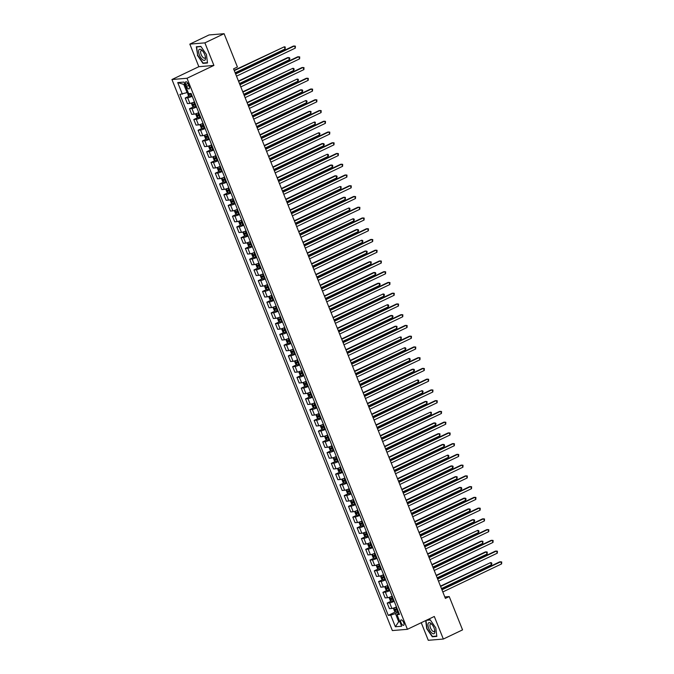 <?xml version="1.0" encoding="UTF-8"?>
<svg xmlns="http://www.w3.org/2000/svg" width="674" height="674" viewBox="0 0 674 674"><rect width="100%" height="100%" fill="white"/><g stroke="black" fill="none" stroke-linecap="round" stroke-linejoin="round"><path stroke-width="1.01" d="M403.642 622.515A2.991 1.238 -115.5 0 0 401.055 619.92A2.991 1.238 -115.5 0 0 401.038 622.734A2.991 1.238 -115.5 0 0 403.633 625.329A2.991 1.238 -115.5 0 0 403.642 622.515M421.242 622.709L428.276 640.3L443.34 639.045L462.549 629.878L449.229 596.566L444.798 596.937M171.946 79.524L392.352 630.569L407.416 629.305L187.01 78.26L171.946 79.524L198.847 66.692L213.911 65.429L204.888 42.866L189.824 44.122L198.847 66.692M189.824 44.122L209.033 34.955L224.097 33.7L204.888 42.866M224.097 33.7L237.425 67.012L233.583 68.849L445.388 598.394L449.229 596.566M185.805 84.494L186.555 86.382A2.898 1.196 -115.5 0 0 189.065 88.892A2.898 1.196 -115.5 0 0 189.082 86.171L188.324 84.284A2.898 1.196 -115.5 0 0 185.813 81.773A2.898 1.196 -115.5 0 0 185.805 84.494L187.936 83.475M184.895 84.334L183.8 84.427L187.069 92.599L179.899 94.402L388.266 615.362L395.528 611.899M182.368 94.2L177.725 82.59L183.994 82.068L188.636 93.678L191.096 93.467L399.463 614.427L397.003 614.629L401.645 626.239L395.377 626.761L390.735 615.151L388.266 615.362M443.34 639.045L434.309 616.474L407.416 629.305M213.911 65.429L187.01 78.26M397.003 614.629L398.924 613.07M399.657 621.26L398.696 621.714L399.8 621.63M188.021 92.144L187.069 92.599M398.528 612.076L395.436 613.551L398.696 621.714L395.377 626.761M192.216 96.281A3.741 0.531 158.2 0 1 187.658 97.814L185.19 98.025L189.217 96.096M396.464 606.92A3.741 0.531 158.2 0 1 391.897 608.454L389.437 608.664L387.196 603.07L391.232 601.149M392.167 596.17A3.741 0.531 158.2 0 1 387.601 597.712L385.132 597.914L382.899 592.328L386.927 590.407M387.862 585.428A3.741 0.531 158.2 0 1 383.304 586.961L380.835 587.172L378.603 581.586L382.63 579.657M383.565 574.678A3.741 0.531 158.2 0 1 378.999 576.219L376.539 576.422L374.306 570.836L378.333 568.915M379.268 563.936A3.741 0.531 158.2 0 1 374.702 565.469L372.242 565.68L370.009 560.094L374.036 558.165M374.971 553.186A3.741 0.531 158.2 0 1 370.405 554.727L367.945 554.929L365.712 549.344L369.74 547.423M370.675 542.444A3.741 0.531 158.2 0 1 366.108 543.985L363.648 544.188L361.407 538.602L365.443 536.681M366.378 531.702A3.741 0.531 158.2 0 1 361.812 533.235L359.343 533.437L357.11 527.852L361.138 525.931M362.073 520.951A3.741 0.531 158.2 0 1 357.515 522.493L355.046 522.695L352.814 517.11L356.841 515.189M357.776 510.21A3.741 0.531 158.2 0 1 353.218 511.743L350.75 511.954L348.517 506.359L352.544 504.438M353.479 499.459A3.741 0.531 158.2 0 1 348.913 501.001L346.453 501.203L344.22 495.617L348.247 493.697M349.183 488.717A3.741 0.531 158.2 0 1 344.616 490.251L342.156 490.461L339.923 484.867L343.951 482.946M344.886 477.967A3.741 0.531 158.2 0 1 340.319 479.509L337.859 479.711L335.618 474.125L339.654 472.204M340.589 467.225A3.741 0.531 158.2 0 1 336.023 468.759L333.563 468.969L331.322 463.375L335.357 461.454M336.292 456.475A3.741 0.531 158.2 0 1 331.726 458.017L329.257 458.219L327.025 452.633L331.052 450.712M331.987 445.733A3.741 0.531 158.2 0 1 327.429 447.266L324.961 447.477L322.728 441.883L326.755 439.962M327.69 434.983A3.741 0.531 158.2 0 1 323.124 436.525L320.664 436.727L318.431 431.141L322.458 429.22M323.394 424.241A3.741 0.531 158.2 0 1 318.827 425.774L316.367 425.985L314.135 420.399L318.162 418.47M319.097 413.491A3.741 0.531 158.2 0 1 314.531 415.032L312.07 415.235L309.838 409.649L313.865 407.728M314.8 402.749A3.741 0.531 158.2 0 1 310.234 404.282L307.774 404.493L305.533 398.907L309.568 396.978M310.503 392.007A3.741 0.531 158.2 0 1 305.937 393.54L303.477 393.742L301.236 388.157L305.271 386.236M306.207 381.257A3.741 0.531 158.2 0 1 301.64 382.798L299.172 383.001L296.939 377.415L300.966 375.494M301.286 370.793L301.918 370.548A3.741 0.531 158.2 0 1 297.344 372.048L294.875 372.25L292.642 366.664L296.67 364.744M297.605 359.764A3.741 0.531 158.2 0 1 293.038 361.306L290.578 361.508L288.346 355.923L292.373 354.002M293.308 349.022A3.741 0.531 158.2 0 1 288.742 350.556L286.281 350.766L284.049 345.172L288.076 343.251M289.011 338.272A3.741 0.531 158.2 0 1 284.445 339.814L281.985 340.016L279.752 334.43L283.779 332.509M284.714 327.53A3.741 0.531 158.2 0 1 280.148 329.064L277.688 329.274L275.447 323.68L279.483 321.759M280.418 316.78A3.741 0.531 158.2 0 1 275.851 318.322L273.383 318.524L271.15 312.938L275.177 311.017M276.113 306.038A3.741 0.531 158.2 0 1 271.555 307.571L269.086 307.782L266.853 302.188L270.881 300.267M271.816 295.288A3.741 0.531 158.2 0 1 267.258 296.83L264.789 297.032L262.557 291.446L266.584 289.525M267.519 284.546A3.741 0.531 158.2 0 1 262.953 286.079L260.493 286.29L258.26 280.696L262.287 278.775M263.222 273.796A3.741 0.531 158.2 0 1 258.656 275.337L256.196 275.54L253.963 269.954L257.99 268.033M258.926 263.054A3.741 0.531 158.2 0 1 254.359 264.587L251.899 264.798L249.658 259.212L253.694 257.283M254.629 252.303A3.741 0.531 158.2 0 1 250.062 253.845L247.602 254.047L245.361 248.462L249.397 246.541M250.332 241.562A3.741 0.531 158.2 0 1 245.766 243.095L243.297 243.306L241.065 237.72L245.092 235.79M246.027 230.82A3.741 0.531 158.2 0 1 241.469 232.353L239 232.555L236.768 226.969L240.795 225.049M241.73 220.069A3.741 0.531 158.2 0 1 237.164 221.611L234.704 221.813L232.471 216.228L236.498 214.307M237.433 209.328A3.741 0.531 158.2 0 1 232.867 210.861L230.407 211.063L228.174 205.477L232.201 203.556M233.137 198.577A3.741 0.531 158.2 0 1 228.57 200.119L226.11 200.321L223.878 194.735L227.905 192.815M228.84 187.835A3.741 0.531 158.2 0 1 224.273 189.369L221.813 189.579L219.572 183.985L223.608 182.064M224.543 177.085A3.741 0.531 158.2 0 1 219.977 178.627L217.517 178.829L215.276 173.243L219.311 171.322M220.246 166.343A3.741 0.531 158.2 0 1 215.68 167.877L213.211 168.087L210.979 162.493L215.006 160.572M215.941 155.593A3.741 0.531 158.2 0 1 211.383 157.135L208.915 157.337L206.682 151.751L210.709 149.83M211.644 144.851A3.741 0.531 158.2 0 1 207.078 146.384L204.618 146.595L202.385 141.001L206.412 139.08M207.348 134.101A3.741 0.531 158.2 0 1 202.781 135.643L200.321 135.845L198.089 130.259L202.116 128.338M203.051 123.359A3.741 0.531 158.2 0 1 198.485 124.892L196.024 125.103L193.792 119.517L197.819 117.588M198.754 112.609A3.741 0.531 158.2 0 1 194.188 114.15L191.728 114.353L189.487 108.767L193.522 106.846M194.457 101.867A3.741 0.531 158.2 0 1 189.891 103.4L187.423 103.611L185.19 98.025M196.513 107.023A3.741 0.531 158.2 0 1 191.955 108.565L189.487 108.767M200.818 117.773A3.741 0.531 158.2 0 1 196.252 119.306L193.792 119.517M205.115 128.515A3.741 0.531 158.2 0 1 200.549 130.057L198.089 130.259M209.412 139.265A3.741 0.531 158.2 0 1 204.845 140.799L202.385 141.001M213.709 150.007A3.741 0.531 158.2 0 1 209.142 151.54L206.682 151.751M218.005 160.749A3.741 0.531 158.2 0 1 213.439 162.291L210.979 162.493M222.302 171.499A3.741 0.531 158.2 0 1 217.744 173.033L215.276 173.243M226.607 182.241A3.741 0.531 158.2 0 1 222.041 183.783L219.572 183.985M230.904 192.991A3.741 0.531 158.2 0 1 226.338 194.525L223.878 194.735M235.201 203.733A3.741 0.531 158.2 0 1 230.634 205.275L228.174 205.477M239.497 214.484A3.741 0.531 158.2 0 1 234.931 216.017L232.471 216.228M243.794 225.226A3.741 0.531 158.2 0 1 239.228 226.767L236.768 226.969M248.091 235.976A3.741 0.531 158.2 0 1 243.525 237.509L241.065 237.72M252.388 246.718A3.741 0.531 158.2 0 1 247.83 248.259L245.361 248.462M256.693 257.468A3.741 0.531 158.2 0 1 252.127 259.001L249.658 259.212M260.99 268.21A3.741 0.531 158.2 0 1 256.423 269.752L253.963 269.954M265.286 278.96A3.741 0.531 158.2 0 1 260.72 280.494L258.26 280.696M269.583 289.702A3.741 0.531 158.2 0 1 265.017 291.244L262.557 291.446M273.88 300.452A3.741 0.531 158.2 0 1 269.314 301.986L266.853 302.188M278.177 311.194A3.741 0.531 158.2 0 1 273.619 312.728L271.15 312.938M282.473 321.936A3.741 0.531 158.2 0 1 277.915 323.478L275.447 323.68M286.779 332.686A3.741 0.531 158.2 0 1 282.212 334.22L279.752 334.43M291.075 343.428A3.741 0.531 158.2 0 1 286.509 344.97L284.049 345.172M295.372 354.179A3.741 0.531 158.2 0 1 290.806 355.712L288.346 355.923M299.669 364.92A3.741 0.531 158.2 0 1 295.102 366.462L292.642 366.664M303.966 375.671A3.741 0.531 158.2 0 1 299.399 377.204L296.939 377.415M308.262 386.413A3.741 0.531 158.2 0 1 303.704 387.954L301.236 388.157M312.567 397.163A3.741 0.531 158.2 0 1 308.001 398.696L305.533 398.907M316.864 407.905A3.741 0.531 158.2 0 1 312.298 409.447L309.838 409.649M321.161 418.655A3.741 0.531 158.2 0 1 316.595 420.188L314.135 420.399M325.458 429.397A3.741 0.531 158.2 0 1 320.891 430.939L318.431 431.141M329.755 440.147A3.741 0.531 158.2 0 1 325.188 441.681L322.728 441.883M334.051 450.889A3.741 0.531 158.2 0 1 329.485 452.431L327.025 452.633M338.348 461.639A3.741 0.531 158.2 0 1 333.79 463.173L331.322 463.375M342.653 472.381A3.741 0.531 158.2 0 1 338.087 473.915L335.618 474.125M346.95 483.123A3.741 0.531 158.2 0 1 342.384 484.665L339.923 484.867M351.247 493.874A3.741 0.531 158.2 0 1 346.68 495.407L344.22 495.617M355.543 504.615A3.741 0.531 158.2 0 1 350.977 506.157L348.517 506.359M359.84 515.366A3.741 0.531 158.2 0 1 355.274 516.899L352.814 517.11M364.137 526.108A3.741 0.531 158.2 0 1 359.579 527.649L357.11 527.852M368.434 536.858A3.741 0.531 158.2 0 1 363.876 538.391L361.407 538.602M372.739 547.6A3.741 0.531 158.2 0 1 368.173 549.141L365.712 549.344M377.036 558.35A3.741 0.531 158.2 0 1 372.469 559.883L370.009 560.094M381.332 569.092A3.741 0.531 158.2 0 1 376.766 570.634L374.306 570.836M385.629 579.842A3.741 0.531 158.2 0 1 381.063 581.376L378.603 581.586M389.926 590.584A3.741 0.531 158.2 0 1 385.359 592.126L382.899 592.328M394.223 601.334A3.741 0.531 158.2 0 1 389.665 602.868L387.196 603.07M390.735 615.151L395.436 613.551M183.8 84.427L177.725 82.59M197.372 55.26L202.958 63.373L207.499 62.994L206.446 54.51L200.86 46.396L196.319 46.776L197.659 55.125M425.715 620.577L426.718 628.657L432.304 636.761L436.836 636.391L435.792 627.898L430.197 619.794L426.752 620.08M203.792 62.977L202.958 63.373M433.129 636.366L432.304 636.761M235.647 74.005L294.454 45.958L295.313 48.107L236.507 76.162M235.512 73.677L293.434 46.043L295.397 46.152L295.313 48.107M187.439 92.414L188.248 95.438L189.377 96.205L191.888 95.455M235.159 72.792L285.136 48.958L284.276 46.809L234.164 70.307M188.745 93.492L189.158 94.52L191.239 93.829M191.172 93.661L189.158 94.52M189.377 96.205L187.793 92.245M285.136 48.958L285.228 47.003L284.276 46.809L234.299 70.644M239.944 84.755L298.751 56.7L299.61 58.849L240.803 86.904M239.809 84.419L297.731 56.785L299.703 56.894L299.61 58.849M244.241 95.497L303.047 67.451L303.907 69.599L245.1 97.646M244.106 95.16L302.028 67.535L303.999 67.644L303.907 69.599M248.537 106.248L307.344 78.192L308.203 80.341L249.397 108.396M248.403 105.911L306.325 78.277L308.296 78.386L308.203 80.341M191.871 102.903L191.517 103.602L192.545 106.18L193.674 106.955L196.193 106.206M193.834 102.145L194.474 101.909M239.455 83.542L289.432 59.7L288.573 57.551L287.554 57.635L238.461 81.057M195.123 103.543L193.042 104.234L193.455 105.27L195.536 104.571M195.468 104.411L194.559 104.74L194.146 103.712M193.674 106.955L192.031 102.844M289.432 59.7L289.871 58.604L289.525 57.745L288.573 57.551L238.596 81.394M196.168 113.645L195.814 114.344L196.85 116.931L198.004 117.723L200.49 116.947M198.131 112.887L198.771 112.651M243.752 94.284L293.729 70.45L292.87 68.301L242.758 91.799M199.42 114.285L197.339 114.984L197.752 116.012L199.833 115.313M199.774 115.153L198.855 115.49L198.442 114.454M293.729 70.45L294.167 69.355L293.822 68.495L292.87 68.301L242.893 92.136M200.464 124.395L200.111 125.094L201.147 127.672L202.301 128.464L204.786 127.698M202.436 123.637L203.068 123.401M248.049 105.034L298.026 81.192L297.167 79.043L247.055 102.549M203.717 125.027L201.636 125.726L202.048 126.763L204.129 126.063M204.07 125.903L203.152 126.232L202.739 125.204M298.026 81.192L298.464 80.096L298.119 79.237L297.167 79.043L247.189 102.886M252.834 116.99L311.641 88.943L312.5 91.091L253.694 119.138M252.699 116.653L310.621 89.027L312.593 89.136L312.5 91.091M204.77 135.137L204.407 135.836L205.444 138.414L206.598 139.206L209.083 138.44M206.733 134.379L207.365 134.143M252.354 115.776L302.323 91.942L301.463 89.794L300.444 89.878L251.36 113.291M208.022 135.777L205.932 136.477L206.345 137.504L208.426 136.805M208.367 136.645L207.457 136.982L207.044 135.946M302.323 91.942L302.761 90.847L302.415 89.987L301.463 89.794L251.495 113.628M205.326 59.539A6.083 2.511 -115.5 0 0 205.46 57.349A6.083 2.511 -115.5 0 0 202.234 50.575A6.083 2.511 -115.5 0 0 198.805 50.087A6.083 2.511 -115.5 0 0 200.886 57.795A6.083 2.511 -115.5 0 0 205.326 59.539M202.697 51.106A4.162 1.719 -115.5 0 0 201.181 50.617A4.162 1.719 -115.5 0 0 200.742 51.14A4.162 1.719 -115.5 0 0 201.77 55.79A4.162 1.719 -115.5 0 0 204.761 58.133A4.162 1.719 -115.5 0 0 205.208 57.619A4.162 1.719 -115.5 0 0 205.343 56.65M207.457 62.665L203.085 63.036L197.667 55.175L196.648 46.961L200.995 46.59M197.17 46.708L196.648 46.961M428.757 628.429A6.083 2.511 -115.5 0 0 432.902 633.67A6.083 2.511 -115.5 0 0 434.806 630.746A6.083 2.511 -115.5 0 0 434.048 627.983A6.083 2.511 -115.5 0 0 431.571 623.972A6.083 2.511 -115.5 0 0 428.302 623.172A6.083 2.511 -115.5 0 0 428.757 628.429M432.042 624.503A4.162 1.719 -115.5 0 0 430.526 624.014A4.162 1.719 -115.5 0 0 430.501 627.924A4.162 1.719 -115.5 0 0 434.107 631.53A4.162 1.719 -115.5 0 0 434.688 630.047M436.794 636.062L432.422 636.424L427.013 628.572L426.002 620.442M426.229 620.333L430.332 619.987M257.131 127.74L315.938 99.685L316.797 101.833L257.99 129.888M256.996 127.403L314.918 99.769L316.89 99.878L316.797 101.833M261.436 138.482L320.234 110.435L321.094 112.583L262.296 140.63M261.301 138.145L319.223 110.519L321.186 110.629L321.094 112.583M265.733 149.232L324.539 121.177L325.399 123.325L266.592 151.38M265.598 148.895L323.52 121.261L325.491 121.371L325.399 123.325M270.03 159.974L328.836 131.927L329.696 134.075L270.889 162.122M269.895 159.637L327.817 132.011L329.788 132.121L329.696 134.075M274.326 170.724L333.133 142.669L333.992 144.817L275.186 172.873M274.192 170.387L332.113 142.753L334.085 142.863L333.992 144.817M209.066 145.887L208.713 146.587L209.74 149.165L210.895 149.957L213.38 149.19M211.029 145.129L211.661 144.893M256.651 126.527L306.619 102.684L305.76 100.536L255.657 124.041M212.318 146.519L210.229 147.218L210.642 148.255L212.731 147.555M212.664 147.395L211.754 147.724L211.341 146.696M306.619 102.684L307.058 101.589L306.712 100.729L305.76 100.536L255.791 124.378M213.363 156.629L213.009 157.328L214.037 159.907L215.2 160.698L217.677 159.932M215.326 155.871L215.958 155.635M260.948 137.269L310.925 113.434L310.057 111.286L309.046 111.37L259.953 134.783M216.615 157.269L214.534 157.969L214.947 158.997L217.028 158.297M216.961 158.137L216.051 158.474L215.638 157.438M310.925 113.434L311.009 111.48L310.057 111.286L260.088 135.12M217.66 167.379L217.306 168.079L218.334 170.657L219.497 171.449L221.973 170.682M219.623 166.621L220.255 166.377M265.244 148.019L315.221 124.176L314.362 122.028L264.25 145.533M220.912 168.011L218.831 168.711L219.244 169.747L221.325 169.048M221.257 168.888L220.347 169.216L219.935 168.188M315.221 124.176L315.314 122.221L314.362 122.028L264.385 145.87M221.957 178.121L221.603 178.821L222.631 181.399L223.793 182.191L226.279 181.424M223.92 177.363L224.56 177.127M269.541 158.761L319.518 134.926L318.659 132.77L268.547 156.275M225.209 178.762L223.128 179.461L223.541 180.489L225.622 179.79M225.554 179.629L224.644 179.958L224.231 178.93M319.518 134.926L319.956 133.823L319.611 132.963L318.659 132.77L268.682 156.612M226.253 188.872L225.9 189.571L226.936 192.149L228.09 192.941L230.575 192.174M228.216 188.113L228.857 187.869M273.838 169.511L323.815 145.668L322.956 143.52L321.936 143.604L272.844 167.026M229.505 189.504L227.424 190.203L227.837 191.239L229.918 190.54M229.859 190.38L228.941 190.708L228.528 189.672M323.815 145.668L324.253 144.573L323.908 143.714L322.956 143.52L272.978 167.354M278.623 181.466L337.43 153.419L338.289 155.568L279.483 183.614M278.488 181.129L336.41 153.504L338.382 153.613L338.289 155.568M230.55 199.614L230.196 200.313L231.233 202.891L232.387 203.683L234.872 202.916M232.522 198.855L233.153 198.619M278.143 180.253L328.112 156.41L327.252 154.262L277.149 177.768M233.802 200.254L231.721 200.953L232.134 201.981L234.215 201.282M234.156 201.122L233.238 201.45L232.825 200.422M328.112 156.41L328.55 155.315L328.204 154.456L327.252 154.262L277.284 178.105M282.92 192.216L341.726 164.161L342.586 166.31L283.779 194.365M282.785 191.879L340.707 164.245L342.678 164.355L342.586 166.31M234.855 210.355L234.493 211.063L235.529 213.641L236.684 214.433L239.169 213.666M236.818 209.606L237.45 209.361M282.44 190.995L332.408 167.16L331.549 165.012L330.53 165.096L281.446 188.509M238.107 210.996L236.018 211.695L236.431 212.723L238.52 212.032M238.453 211.872L237.543 212.2L237.13 211.164M332.408 167.16L332.846 166.065L332.501 165.206L331.549 165.012L281.58 188.846M287.217 202.958L346.023 174.903L346.883 177.06L288.076 205.107M287.082 202.621L345.012 174.996L346.975 175.097L346.883 177.06M239.152 221.106L238.798 221.805L239.826 224.383L240.989 225.175L243.466 224.408M241.115 220.347L241.747 220.112M286.736 201.745L336.705 177.902L335.846 175.754L334.835 175.838L285.742 199.26M242.404 221.746L240.315 222.437L240.728 223.473L242.817 222.774M242.75 222.614L241.84 222.942L241.427 221.914M336.705 177.902L337.143 176.807L336.798 175.948L335.846 175.754L285.877 199.597M291.522 213.7L350.32 185.653L351.188 187.802L292.381 215.857M291.387 213.372L349.309 185.738L351.272 185.847L351.188 187.802M243.449 231.848L243.095 232.555L244.123 235.133L245.285 235.925L247.762 235.15M245.412 231.098L246.044 230.853M291.033 212.487L341.01 188.653L340.151 186.504L290.039 210.002M246.701 232.488L244.62 233.187L245.033 234.215L247.114 233.524M247.046 233.364L246.136 233.693L245.724 232.656M341.01 188.653L341.103 186.698L340.151 186.504L290.174 210.339M295.819 224.45L354.625 196.395L355.484 198.544L296.678 226.599M295.684 224.113L353.606 196.479L355.577 196.589L355.484 198.544M247.746 242.598L247.392 243.297L248.42 245.875L249.582 246.667L252.068 245.9M249.709 241.84L250.34 241.604M295.33 223.237L345.307 199.394L344.448 197.246L343.428 197.33L294.336 220.752M250.998 243.238L248.917 243.929L249.329 244.965L251.41 244.266M251.343 244.106L250.433 244.435L250.02 243.407M345.307 199.394L345.4 197.44L344.448 197.246L294.471 221.089M300.115 235.192L358.922 207.145L359.781 209.294L300.975 237.349M299.981 234.855L357.902 207.23L359.874 207.339L359.781 209.294M252.042 253.34L251.688 254.047L252.716 256.626L253.879 257.417L256.364 256.642M254.005 252.582L254.646 252.346M299.627 233.979L349.604 210.145L348.744 207.996L298.633 231.494M255.294 253.98L253.213 254.679L253.626 255.707L255.707 255.016M255.648 254.848L254.73 255.185L254.317 254.149M349.604 210.145L350.042 209.05L349.696 208.19L348.744 207.996L298.767 231.831M304.412 245.943L363.219 217.887L364.078 220.036L305.271 248.091M304.277 245.606L362.199 217.972L364.171 218.081L364.078 220.036M308.709 256.684L367.515 228.638L368.375 230.786L309.568 258.833M308.574 256.347L366.496 228.722L368.467 228.831L368.375 230.786M313.006 267.435L371.812 239.38L372.671 241.528L313.865 269.583M312.871 267.098L370.793 239.464L372.764 239.573L372.671 241.528M317.311 278.177L376.109 250.13L376.968 252.278L318.17 280.325M317.176 277.84L375.098 250.214L377.061 250.324L376.968 252.278M321.608 288.927L380.414 260.872L381.273 263.02L322.467 291.075M321.473 288.59L379.395 260.956L381.358 261.065L381.273 263.02M325.904 299.669L384.711 271.622L385.57 273.77L326.764 301.817M325.769 299.332L383.691 271.706L385.663 271.816L385.57 273.77M330.201 310.419L389.008 282.364L389.867 284.512L331.06 312.567M330.066 310.082L387.988 282.448L389.96 282.558L389.867 284.512M334.498 321.161L393.304 293.114L394.164 295.263L335.357 323.309M334.363 320.824L392.285 293.198L394.256 293.308L394.164 295.263M338.795 331.911L397.601 303.856L398.46 306.004L339.654 334.06M338.66 331.574L396.582 303.94L398.553 304.05L398.46 306.004M343.091 342.653L401.898 314.606L402.757 316.755L343.951 344.802M342.956 342.316L400.878 314.691L402.85 314.792L402.757 316.755M347.396 353.403L406.195 325.348L407.054 327.497L348.256 355.552M347.262 353.066L405.184 325.432L407.147 325.542L407.054 327.497M351.693 364.145L410.5 336.09L411.359 338.247L352.553 366.294M351.558 363.808L409.48 336.183L411.452 336.284L411.359 338.247M355.99 374.887L414.796 346.84L415.656 348.989L356.849 377.044M355.855 374.559L413.777 346.925L415.748 347.034L415.656 348.989M360.287 385.638L419.093 357.582L419.953 359.731L361.146 387.786M360.152 385.301L418.074 357.667L420.045 357.776L419.953 359.731M364.583 396.379L423.39 368.333L424.249 370.481L365.443 398.528M364.449 396.042L422.371 368.417L424.342 368.526L424.249 370.481M368.88 407.13L427.687 379.074L428.546 381.223L369.74 409.278M368.745 406.793L426.667 379.159L428.639 379.268L428.546 381.223M373.177 417.872L431.983 389.825L432.843 391.973L374.036 420.02M373.042 417.535L430.972 389.909L432.935 390.019L432.843 391.973M377.482 428.622L436.28 400.567L437.148 402.715L378.341 430.77M377.347 428.285L435.269 400.651L437.232 400.76L437.148 402.715M381.779 439.364L440.585 411.317L441.445 413.465L382.638 441.512M381.644 439.027L439.566 411.401L441.537 411.511L441.445 413.465M386.076 450.114L444.882 422.059L445.741 424.207L386.935 452.262M385.941 449.777L443.863 422.143L445.834 422.253L445.741 424.207M390.372 460.856L449.179 432.809L450.038 434.957L391.232 463.004M390.238 460.519L448.159 432.893L450.131 433.003L450.038 434.957M394.669 471.606L453.476 443.551L454.335 445.699L395.528 473.755M394.534 471.269L452.456 443.635L454.428 443.745L454.335 445.699M398.966 482.348L457.772 454.301L458.632 456.45L399.825 484.496M398.831 482.011L456.753 454.386L458.724 454.495L458.632 456.45M403.271 493.098L462.069 465.043L462.928 467.192L404.13 495.247M403.136 492.761L461.058 465.127L463.021 465.237L462.928 467.192M407.568 503.84L466.374 475.793L467.234 477.942L408.427 505.989M407.433 503.503L465.355 475.878L467.318 475.979L467.234 477.942M411.865 514.591L470.671 486.535L471.53 488.684L412.724 516.739M411.73 514.254L469.652 486.62L471.623 486.729L471.53 488.684M256.339 264.09L255.985 264.789L257.021 267.367L258.176 268.159L260.661 267.393M258.302 263.332L258.942 263.096M303.923 244.729L353.901 220.887L353.041 218.738L302.929 242.244M259.591 264.73L257.51 265.421L257.923 266.457L260.004 265.758M259.945 265.598L259.027 265.927L258.614 264.899M353.901 220.887L354.339 219.791L353.993 218.932L353.041 218.738L303.064 242.581M260.644 274.832L260.282 275.531L261.318 278.118L262.472 278.91L264.958 278.135M262.607 274.074L263.239 273.838M308.229 255.471L358.197 231.637L357.338 229.489L356.319 229.573L307.234 252.986M263.888 275.472L261.807 276.172L262.22 277.199L264.301 276.5M264.242 276.34L263.323 276.677L262.911 275.641M358.197 231.637L358.635 230.542L358.29 229.682L357.338 229.489L307.369 253.323M264.941 285.582L264.579 286.281L265.615 288.86L266.769 289.651L269.255 288.885M266.904 284.824L267.536 284.588M312.525 266.222L362.494 242.379L361.635 240.23L311.531 263.736M268.193 286.214L266.104 286.913L266.516 287.95L268.606 287.25M268.538 287.09L267.629 287.419L267.216 286.391M362.494 242.379L362.932 241.284L362.587 240.424L361.635 240.23L311.666 264.073M269.238 296.324L268.884 297.023L269.912 299.601L271.074 300.393L273.551 299.627M271.201 295.566L271.833 295.33M316.822 276.963L366.791 253.129L365.931 250.981L364.92 251.065L315.828 274.478M272.49 296.964L270.409 297.664L270.813 298.692L272.903 297.992M272.835 297.832L271.925 298.169L271.512 297.133M366.791 253.129L367.229 252.034L366.883 251.175L365.931 250.981L315.963 274.815M273.534 307.074L273.181 307.774L274.208 310.352L275.371 311.144L277.848 310.377M275.498 306.316L276.129 306.08M321.119 287.714L371.096 263.871L370.237 261.723L369.217 261.807L320.125 285.228M276.787 307.706L274.706 308.406L275.118 309.442L277.199 308.743M277.132 308.582L276.222 308.911L275.809 307.883M371.096 263.871L371.189 261.916L370.237 261.723L320.26 285.565M277.831 317.816L277.477 318.516L278.505 321.094L279.668 321.886L282.153 321.119M279.794 317.058L280.435 316.822M325.416 298.456L375.393 274.621L374.533 272.473L373.514 272.557L324.421 295.97M281.083 318.457L279.002 319.156L279.415 320.184L281.496 319.484M281.429 319.324L280.519 319.653L280.106 318.625M375.393 274.621L375.831 273.526L375.485 272.667L374.533 272.473L324.556 296.307M282.128 328.567L281.774 329.266L282.81 331.844L283.965 332.636L286.45 331.869M284.091 327.808L284.731 327.564M329.712 309.206L379.689 285.363L378.83 283.215L377.811 283.299L328.718 306.721M285.38 329.198L283.299 329.898L283.712 330.934L285.793 330.235M285.734 330.075L284.816 330.403L284.403 329.375M379.689 285.363L380.128 284.268L379.782 283.409L378.83 283.215L328.853 307.049M286.425 339.308L286.071 340.008L287.107 342.586L288.261 343.378L290.747 342.611M288.396 338.55L289.028 338.314M334.009 319.948L383.986 296.113L383.127 293.957L333.015 317.462M289.677 339.949L287.596 340.648L288.009 341.676L290.09 340.977M290.031 340.817L289.112 341.145L288.699 340.117M383.986 296.113L384.424 295.01L384.079 294.15L383.127 293.957L333.15 317.799M290.73 350.059L290.368 350.758L291.404 353.336L292.558 354.128L295.043 353.361M292.693 349.301L293.325 349.056M338.314 330.698L388.283 306.855L387.424 304.707L337.32 328.213M293.982 350.691L291.893 351.39L292.305 352.426L294.386 351.727M294.327 351.567L293.417 351.895L293.005 350.859M388.283 306.855L388.721 305.76L388.376 304.901L387.424 304.707L337.455 328.541M295.027 360.801L294.673 361.5L295.701 364.078L296.855 364.87L299.34 364.103M296.99 360.042L297.622 359.806M342.611 341.44L392.58 317.597L391.72 315.449L390.709 315.533L341.617 338.955M298.279 361.441L296.189 362.14L296.602 363.168L298.692 362.469M298.624 362.309L297.714 362.637L297.301 361.609M392.58 317.597L393.018 316.502L392.672 315.643L391.72 315.449L341.752 339.292M299.323 371.543L298.97 372.25L299.997 374.828L301.16 375.62L303.637 374.854M346.908 352.182L396.885 328.348L396.017 326.199L395.006 326.283L345.914 349.696M302.575 372.183L300.494 372.882L300.907 373.91L302.988 373.219M302.921 373.059L302.011 373.388L301.598 372.351M396.885 328.348L396.969 326.393L396.017 326.199L346.048 350.033M303.62 382.293L303.266 382.992L304.294 385.57L305.457 386.362L307.934 385.595M305.583 381.535L306.215 381.299M351.205 362.932L401.182 339.089L400.322 336.941L350.21 360.447M306.872 382.933L304.791 383.624L305.204 384.66L307.285 383.961M307.218 383.801L306.308 384.129L305.895 383.102M401.182 339.089L401.274 337.135L400.322 336.941L350.345 360.784M307.917 393.035L307.563 393.742L308.591 396.32L309.754 397.112L312.239 396.337M309.88 392.285L310.52 392.041M355.501 373.674L405.478 349.84L404.619 347.691L354.507 371.189M311.169 393.675L309.088 394.374L309.501 395.402L311.582 394.711M311.514 394.543L310.604 394.88L310.192 393.843M405.478 349.84L405.917 348.744L405.571 347.885L404.619 347.691L354.642 371.526M312.214 403.785L311.86 404.484L312.896 407.062L314.025 407.837L316.536 407.088M314.177 403.027L314.817 402.791M359.798 384.424L409.775 360.582L408.916 358.433L358.804 381.939M315.466 404.425L313.385 405.116L313.798 406.152L315.879 405.453M315.82 405.293L314.901 405.622L314.488 404.594M314.025 407.837L312.382 403.726M409.775 360.582L410.213 359.486L409.868 358.627L408.916 358.433L358.939 382.276M316.51 414.527L316.157 415.235L317.193 417.813L318.322 418.579L320.832 417.829M318.482 413.769L319.114 413.533M364.103 395.166L414.072 371.332L413.213 369.183L412.193 369.268L363.109 392.681M319.762 415.167L317.681 415.866L318.094 416.894L320.175 416.195M320.116 416.035L319.198 416.372L318.785 415.336M318.322 418.579L316.679 414.476M414.072 371.332L414.51 370.237L414.165 369.377L413.213 369.183L363.244 393.018M320.816 425.277L320.453 425.976L321.49 428.554L322.619 429.33L325.129 428.58M322.779 424.519L323.41 424.283M368.4 405.917L418.369 382.074L417.509 379.925L367.406 403.431M324.068 425.917L321.978 426.608L322.391 427.645L324.48 426.945M324.413 426.785L323.503 427.114L323.09 426.086M322.619 429.33L320.976 425.218M418.369 382.074L418.807 380.978L418.461 380.119L417.509 379.925L367.541 403.768M325.112 436.019L324.758 436.718L325.786 439.305L326.915 440.071L329.426 439.322M327.075 435.261L327.707 435.025M372.697 416.658L422.665 392.824L421.806 390.676L371.703 414.173M328.364 436.659L326.275 437.359L326.688 438.386L328.777 437.687M328.71 437.527L327.8 437.864L327.387 436.828M326.915 440.071L325.272 435.968M422.665 392.824L423.103 391.729L422.758 390.869L421.806 390.676L371.837 414.51M329.409 446.769L329.055 447.469L330.083 450.047L331.212 450.822L333.723 450.072M331.372 446.011L332.004 445.775M376.993 427.409L426.971 403.566L426.111 401.418L425.092 401.502L375.999 424.923M332.661 447.401L330.58 448.1L330.993 449.137L333.074 448.437M333.007 448.277L332.097 448.606L331.684 447.578M331.212 450.822L329.569 446.71M426.971 403.566L427.063 401.611L426.111 401.418L376.134 425.26M333.706 457.511L333.352 458.21L334.38 460.789L335.509 461.564L338.028 460.814M335.669 456.753L336.301 456.517M381.29 438.151L431.267 414.316L430.408 412.168L380.296 435.665M336.958 458.151L334.877 458.851L335.29 459.879L337.371 459.179M337.303 459.019L336.393 459.356L335.981 458.32M335.509 461.564L333.866 457.461M431.267 414.316L431.36 412.362L430.408 412.168L380.431 436.002M338.003 468.261L337.649 468.961L338.677 471.539L339.839 472.331L342.325 471.564M339.966 467.503L340.606 467.267M385.587 448.901L435.564 425.058L434.705 422.91L433.685 422.994L384.593 446.415M341.255 468.893L339.174 469.593L339.586 470.629L341.667 469.93M341.608 469.77L340.69 470.098L340.277 469.07M435.564 425.058L436.002 423.963L435.657 423.103L434.705 422.91L384.728 446.752M342.299 479.003L341.945 479.703L342.982 482.281L344.136 483.073L346.621 482.306M344.262 478.245L344.903 478.009M389.884 459.643L439.861 435.808L439.001 433.66L437.982 433.744L388.89 457.157M345.551 479.644L343.47 480.343L343.883 481.371L345.964 480.672M345.905 480.511L344.987 480.84L344.574 479.812M439.861 435.808L439.954 433.845L439.001 433.66L389.024 457.494M346.604 489.754L346.242 490.453L347.279 493.031L348.433 493.823L350.918 493.056M348.568 488.995L349.199 488.751M394.189 470.393L444.158 446.55L443.298 444.402L442.279 444.486L393.195 467.908M349.848 490.386L347.767 491.085L348.18 492.121L350.261 491.422M350.202 491.262L349.284 491.59L348.871 490.562M444.158 446.55L444.596 445.455L444.25 444.596L443.298 444.402L393.33 468.236M350.901 500.496L350.539 501.195L351.575 503.773L352.729 504.565L355.215 503.798M352.864 499.737L353.496 499.501M398.486 481.135L448.454 457.301L447.595 455.144L397.492 478.65M354.153 501.136L352.064 501.835L352.477 502.863L354.566 502.164M354.499 502.004L353.589 502.332L353.176 501.304M448.454 457.301L448.892 456.197L448.547 455.338L447.595 455.144L397.626 478.987M355.198 511.246L354.844 511.945L355.872 514.523L357.035 515.315L359.512 514.548M357.161 510.488L357.793 510.243M402.782 491.885L452.751 468.042L451.892 465.894L450.881 465.978L401.788 489.391M358.45 511.878L356.369 512.577L356.773 513.605L358.863 512.914M358.795 512.754L357.886 513.082L357.473 512.046M452.751 468.042L453.189 466.947L452.844 466.088L451.892 465.894L401.923 489.728M359.495 521.988L359.141 522.687L360.169 525.265L361.331 526.057L363.808 525.29M361.458 521.229L362.09 520.994M407.079 502.627L457.056 478.784L456.197 476.636L455.177 476.72L406.085 500.142M362.747 522.628L360.666 523.327L361.079 524.355L363.16 523.656M363.092 523.496L362.182 523.824L361.769 522.797M457.056 478.784L457.149 476.83L456.197 476.636L406.22 500.479M363.792 532.73L363.438 533.437L364.466 536.015L365.628 536.807L368.114 536.032M365.755 531.98L366.395 531.735M411.376 513.369L461.353 489.535L460.494 487.386L459.474 487.471L410.382 510.884M367.044 533.37L364.963 534.069L365.375 535.097L367.456 534.406M367.389 534.246L366.479 534.575L366.066 533.538M461.353 489.535L461.791 488.439L461.446 487.58L460.494 487.386L410.517 511.221M416.161 525.332L474.968 497.277L475.827 499.434L417.021 527.481M416.026 524.995L473.948 497.37L475.92 497.471L475.827 499.434M368.088 543.48L367.734 544.179L368.771 546.757L369.925 547.549L372.41 546.783M370.051 542.722L370.692 542.486M415.673 524.119L465.65 500.276L464.79 498.128L463.771 498.212L414.678 521.634M371.34 544.12L369.259 544.811L369.672 545.847L371.753 545.148M371.694 544.988L370.776 545.317L370.363 544.289M465.65 500.276L466.088 499.181L465.742 498.322L464.79 498.128L414.813 521.971M420.458 536.074L479.265 508.028L480.124 510.176L421.317 538.231M420.323 535.746L478.245 508.112L480.217 508.221L480.124 510.176M372.385 554.222L372.031 554.929L373.067 557.508L374.222 558.299L376.707 557.524M374.356 553.472L374.988 553.228M419.969 534.861L469.946 511.027L469.087 508.878L468.068 508.963L418.975 532.376M375.637 554.862L373.556 555.561L373.969 556.589L376.05 555.898M375.991 555.73L375.073 556.067L374.66 555.031M469.946 511.027L470.385 509.932L470.039 509.072L469.087 508.878L419.11 532.713M424.755 546.825L483.561 518.769L484.421 520.918L425.614 548.973M424.62 546.488L482.542 518.854L484.513 518.963L484.421 520.918M376.69 564.972L376.328 565.671L377.364 568.249L378.518 569.041L381.004 568.275M378.653 564.214L379.285 563.978M424.275 545.611L474.243 521.769L473.384 519.62L472.364 519.705L423.28 543.126M379.942 565.612L377.853 566.303L378.266 567.34L380.347 566.64M380.288 566.48L379.378 566.809L378.965 565.781M474.243 521.769L474.681 520.673L474.336 519.814L473.384 519.62L423.415 543.463M429.052 557.567L487.858 529.52L488.717 531.668L429.911 559.715M428.917 557.23L486.839 529.604L488.81 529.713L488.717 531.668M380.987 575.714L380.633 576.413L381.661 579L382.815 579.792L385.301 579.017M382.95 574.956L383.582 574.72M428.571 556.353L478.54 532.519L477.681 530.371L427.577 553.868M384.239 576.354L382.15 577.054L382.562 578.081L384.652 577.382M384.584 577.222L383.674 577.559L383.262 576.523M478.54 532.519L478.978 531.424L478.633 530.564L477.681 530.371L427.712 554.205M433.357 568.317L492.155 540.262L493.014 542.41L434.216 570.465M433.222 567.98L491.144 540.346L493.107 540.455L493.014 542.41M385.284 586.464L384.93 587.164L385.958 589.742L387.12 590.534L389.597 589.767M387.247 585.706L387.879 585.47M432.868 567.104L482.845 543.261L481.977 541.112L480.966 541.197L431.874 564.618M388.536 587.105L386.455 587.795L386.868 588.832L388.949 588.132M388.881 587.972L387.971 588.301L387.558 587.273M482.845 543.261L482.929 541.306L481.977 541.112L432.009 564.955M437.653 579.059L496.46 551.012L497.319 553.16L438.513 581.207M437.519 578.722L495.441 551.096L497.412 551.206L497.319 553.16M389.58 597.206L389.227 597.905L390.254 600.492L391.417 601.275L393.894 600.509M391.543 596.448L392.175 596.212M437.165 577.845L487.142 554.011L486.283 551.863L485.263 551.947L436.171 575.36M392.832 597.846L390.752 598.546L391.164 599.574L393.245 598.874M393.178 598.714L392.268 599.051L391.855 598.015M487.142 554.011L487.235 552.057L486.283 551.863L436.305 575.697M441.95 589.809L500.757 561.754L501.616 563.902L442.81 591.957M441.815 589.472L499.737 561.838L501.709 561.947L501.616 563.902M393.877 607.956L393.523 608.656L394.551 611.234L395.714 612.026L398.199 611.259M395.84 607.198L396.481 606.962M441.462 588.596L491.439 564.753L490.579 562.605L440.467 586.11M397.129 608.588L395.048 609.288L395.461 610.324L397.542 609.625M397.475 609.465L396.565 609.793L396.152 608.765M491.439 564.753L491.877 563.658L491.531 562.798L490.579 562.605L440.602 586.447M189.891 103.4L187.658 97.814M194.188 114.15L191.955 108.565M198.485 124.892L196.252 119.306M202.781 135.643L200.549 130.057M207.078 146.384L204.845 140.799M211.383 157.135L209.142 151.54M215.68 167.877L213.439 162.291M219.977 178.627L217.744 173.033M224.273 189.369L222.041 183.783M228.57 200.119L226.338 194.525M232.867 210.861L230.634 205.275M237.164 221.611L234.931 216.017M241.469 232.353L239.228 226.767M245.766 243.095L243.525 237.509M250.062 253.845L247.83 248.259M254.359 264.587L252.127 259.001M258.656 275.337L256.423 269.752M262.953 286.079L260.72 280.494M267.258 296.83L265.017 291.244M271.555 307.571L269.314 301.986M275.851 318.322L273.619 312.728M280.148 329.064L277.915 323.478M284.445 339.814L282.212 334.22M288.742 350.556L286.509 344.97M293.038 361.306L290.806 355.712M297.344 372.048L295.102 366.462M301.64 382.798L299.399 377.204M305.937 393.54L303.704 387.954M310.234 404.282L308.001 398.696M314.531 415.032L312.298 409.447M318.827 425.774L316.595 420.188M323.124 436.525L320.891 430.939M327.429 447.266L325.188 441.681M331.726 458.017L329.485 452.431M336.023 468.759L333.79 463.173M340.319 479.509L338.087 473.915M344.616 490.251L342.384 484.665M348.913 501.001L346.68 495.407M353.218 511.743L350.977 506.157M357.515 522.493L355.274 516.899M361.812 533.235L359.579 527.649M366.108 543.985L363.876 538.391M370.405 554.727L368.173 549.141M374.702 565.469L372.469 559.883M378.999 576.219L376.766 570.634M383.304 586.961L381.063 581.376M387.601 597.712L385.359 592.126M391.897 608.454L389.665 602.868M188.745 85.337L186.555 86.382M190.557 94.082L191.205 95.716M194.853 104.824L195.511 106.458M193.792 102.162L194.441 103.796M194.559 104.74L193.455 105.27M196.336 113.594L197.979 117.697M199.15 115.574L199.807 117.209M198.089 112.912L198.737 114.538M198.855 115.49L197.752 116.012M200.633 124.336L202.276 128.448M203.447 126.316L204.104 127.95M202.385 123.654L203.034 125.288M203.152 126.232L202.048 126.763M204.93 135.086L206.573 139.189M207.752 137.066L208.401 138.701M206.682 134.404L207.339 136.03M207.457 136.982L206.345 137.504M209.226 145.828L210.869 149.94M212.049 147.808L212.698 149.443M210.979 145.146L211.636 146.78M211.754 147.724L210.642 148.255M213.523 156.579L215.166 160.682M216.346 158.559L216.994 160.193M215.276 155.896L215.933 157.522M216.051 158.474L214.947 158.997M217.82 167.321L219.463 171.432M220.642 169.3L221.299 170.935M219.581 166.638L220.23 168.273M220.347 169.216L219.244 169.747M222.117 178.062L223.76 182.174M224.939 180.051L225.596 181.685M223.878 177.388L224.526 179.014M224.644 179.958L223.541 180.489M226.422 188.813L228.065 192.916M229.236 190.793L229.893 192.427M228.174 188.13L228.823 189.765M228.941 190.708L227.837 191.239M230.719 199.555L232.362 203.666M233.533 201.543L234.19 203.169M232.471 198.881L233.12 200.507M233.238 201.45L232.134 201.981M235.015 210.305L236.658 214.408M237.838 212.285L238.486 213.919M236.768 209.622L237.425 211.257M237.543 212.2L236.431 212.723M239.312 221.047L240.955 225.158M242.134 223.035L242.783 224.661M241.065 220.364L241.722 221.999M241.84 222.942L240.728 223.473M243.609 231.797L245.252 235.9M246.431 233.777L247.08 235.411M245.361 231.115L246.018 232.749M246.136 233.693L245.033 234.215M247.906 242.539L249.548 246.65M250.728 244.519L251.385 246.153M249.666 241.856L250.315 243.491M250.433 244.435L249.329 244.965M252.211 253.289L253.845 257.392M255.025 255.269L255.682 256.904M253.963 252.607L254.612 254.233M254.73 255.185L253.626 255.707M256.508 264.031L258.15 268.142M259.322 266.011L259.979 267.645M258.26 263.349L258.909 264.983M259.027 265.927L257.923 266.457M260.804 274.781L262.447 278.884M263.618 276.761L264.275 278.396M262.557 274.099L263.205 275.725M263.323 276.677L262.22 277.199M265.101 285.523L266.744 289.635M267.923 287.503L268.572 289.138M266.853 284.841L267.511 286.475M267.629 287.419L266.516 287.95M269.398 296.274L271.041 300.377M272.22 298.253L272.869 299.888M271.15 295.591L271.807 297.217M271.925 298.169L270.813 298.692M273.695 307.015L275.337 311.127M276.517 308.995L277.166 310.63M275.447 306.333L276.104 307.967M276.222 308.911L275.118 309.442M277.991 317.766L279.634 321.869M280.814 319.746L281.471 321.38M279.752 317.083L280.401 318.709M280.519 319.653L279.415 320.184M282.296 328.508L283.939 332.619M285.11 330.487L285.768 332.122M284.049 327.825L284.698 329.46M284.816 330.403L283.712 330.934M286.593 339.249L288.236 343.361M289.407 341.238L290.064 342.872M288.346 338.575L288.994 340.202M289.112 341.145L288.009 341.676M290.89 350L292.533 354.103M293.712 351.98L294.361 353.614M292.642 349.317L293.3 350.952M293.417 351.895L292.305 352.426M295.187 360.742L296.83 364.853M298.009 362.73L298.658 364.356M296.939 360.068L297.596 361.694M297.714 362.637L296.602 363.168M299.483 371.492L301.126 375.595M302.306 373.472L302.955 375.106M301.236 370.81L301.893 372.444M302.011 373.388L300.907 373.91M303.78 382.234L305.423 386.345M306.603 384.222L307.26 385.848M305.541 381.551L306.19 383.186M306.308 384.129L305.204 384.66M308.077 392.984L309.72 397.087M310.899 394.964L311.557 396.598M309.838 392.302L310.487 393.936M310.604 394.88L309.501 395.402M315.196 405.706L315.853 407.34M314.135 403.044L314.783 404.678M314.901 405.622L313.798 406.152M319.493 416.456L320.15 418.091M318.431 413.794L319.08 415.42M319.198 416.372L318.094 416.894M323.798 427.198L324.447 428.833M322.728 424.536L323.385 426.17M323.503 427.114L322.391 427.645M328.095 437.948L328.743 439.583M327.025 435.286L327.682 436.912M327.8 437.864L326.688 438.386M332.392 448.69L333.04 450.325M331.322 446.028L331.979 447.662M332.097 448.606L330.993 449.137M336.688 459.441L337.345 461.075M335.627 456.778L336.275 458.404M336.393 459.356L335.29 459.879M338.171 468.203L339.806 472.314M340.985 470.182L341.642 471.817M339.923 467.52L340.572 469.155M340.69 470.098L339.586 470.629M342.468 478.953L344.111 483.056M345.282 480.933L345.939 482.567M344.22 478.27L344.869 479.896M344.987 480.84L343.883 481.371M346.765 489.695L348.407 493.798M349.579 491.675L350.236 493.309M348.517 489.012L349.166 490.647M349.284 491.59L348.18 492.121M351.061 500.437L352.704 504.548M353.884 502.425L354.532 504.059M352.814 499.763L353.471 501.389M353.589 502.332L352.477 502.863M355.358 511.187L357.001 515.29M358.18 513.167L358.829 514.801M357.11 510.504L357.768 512.139M357.886 513.082L356.773 513.605M359.655 521.929L361.298 526.04M362.477 523.917L363.126 525.543M361.407 521.255L362.064 522.881M362.182 523.824L361.079 524.355M363.952 532.679L365.594 536.782M366.774 534.659L367.431 536.293M365.712 531.997L366.361 533.631M366.479 534.575L365.375 535.097M368.257 543.421L369.9 547.532M371.071 545.409L371.728 547.035M370.009 542.739L370.658 544.373M370.776 545.317L369.672 545.847M372.553 554.171L374.196 558.274M375.367 556.151L376.025 557.786M374.306 553.489L374.955 555.123M375.073 556.067L373.969 556.589M376.85 564.913L378.493 569.024M379.673 566.893L380.321 568.527M378.603 564.231L379.26 565.865M379.378 566.809L378.266 567.34M381.147 575.663L382.79 579.766M383.969 577.643L384.618 579.278M382.899 574.981L383.557 576.607M383.674 577.559L382.562 578.081M385.444 586.405L387.087 590.517M388.266 588.385L388.915 590.02M387.196 585.723L387.853 587.357M387.971 588.301L386.868 588.832M389.741 597.156L391.383 601.259M392.563 599.135L393.22 600.77M391.501 596.473L392.15 598.099M392.268 599.051L391.164 599.574M394.037 607.897L395.68 612.009M396.86 609.877L397.517 611.512M395.798 607.215L396.447 608.849M396.565 609.793L395.461 610.324"/></g></svg>
